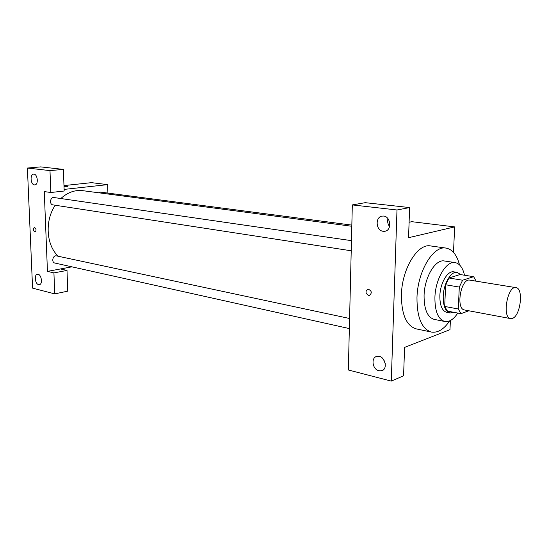 <?xml version="1.0" encoding="UTF-8"?>
<svg xmlns="http://www.w3.org/2000/svg" width="548" height="548" viewBox="0 0 548 548"><rect width="100%" height="100%" fill="white"/><g stroke="black" fill="none" stroke-linecap="round" stroke-linejoin="round"><path stroke-width="0.82" d="M512.517 318.361L510.585 318.6C501.831 317.826 507.503 285.405 515.997 287.652C523.765 288.18 520.607 315.751 512.517 318.361M510.585 318.6L464.615 309.99C455.457 309.113 460.923 277.863 469.835 280.144L515.997 287.652M473.636 276.685L462.594 280.227L459.306 287.077L445.654 284.761L448.956 277.994L460.115 274.527L473.636 276.685L476.13 281.165M459.306 287.077L458.272 308.99L460.998 313.682L468.807 310.778M445.654 284.761L444.695 306.442L458.272 308.99M444.695 306.442L447.469 311.106L460.998 313.682M460.738 274.63L457.135 272.377C451.052 270.972 443.579 283.611 443.222 296.283C443.127 305.942 445.394 311.511 450.031 312.983L453.792 312.312M450.031 312.983L446.709 312.346C442.058 310.867 439.777 305.311 439.859 295.68C440.208 283.042 447.689 270.445 453.792 271.849L457.135 272.377M448.956 277.994L462.594 280.227M464.512 275.226C462.8 267.746 459.669 263.533 455.128 262.595C446.305 260.595 435.4 278.905 434.913 297.331C434.811 311.298 438.112 319.354 444.825 321.505C449.339 322.162 453.655 319.354 457.772 313.072M455.128 262.595L444.36 260.978C435.455 258.971 424.515 277.096 424.077 295.365C424.015 309.216 427.372 317.217 434.146 319.368L444.825 321.505M459.519 264.869C456.895 254.909 452.408 249.319 446.045 248.093C433.331 245.305 417.569 271.329 416.973 297.674C416.932 317.498 421.727 328.958 431.351 332.061C437.756 333.068 443.88 329.334 449.723 320.854M431.351 332.061L416.096 328.848C406.342 325.731 401.451 314.388 401.41 294.803C401.903 268.787 417.727 243.141 430.598 245.936L446.045 248.093M391.279 381.107L396.992 209.987L352.323 204.918L348.35 369.982L391.279 381.107L403.575 375.812L404.595 347.405L449.977 329.684L450.394 320.532M453.497 252.361L454.655 226.899L408.548 237.702L409.63 207.569L396.992 209.987M454.655 226.899L411.843 221.687L409.103 222.262M409.63 207.569L365.263 202.678L352.323 204.918M383.36 359.125L385.354 363.886M378.901 370.729C372.133 369.379 370.743 356.947 377.305 356.33C384.854 354.816 388.779 370.003 381.045 370.838L378.901 370.729M387.963 218.645C387.231 221.55 387.779 224.187 389.601 226.564M383.175 231.283C375.572 230.66 374.983 216.289 382.579 216.09C390.738 215.09 392.587 231.023 384.36 231.311L383.175 231.283M368.571 295.516C365.352 293.262 365.18 291.125 368.078 289.118C371.88 290.865 372.277 293.009 369.27 295.543L368.571 295.516L369.27 295.543C372.277 293.009 371.88 290.865 368.078 289.118C365.187 291.125 365.352 293.262 368.571 295.516M58.28 256.265C46.217 245.264 44.614 220.734 55.245 205.24M60.842 198.527C67.61 192.382 74.912 189.759 82.748 190.67L351.809 226.262M351.22 250.785L52.957 204.89C49.094 204.486 50.197 196.801 54.012 197.54L351.46 240.654M349.343 328.574L54.882 263.047C51.149 262.403 52.848 254.916 56.513 255.889L349.59 318.491M98.53 192.759L100.469 192.108L351.837 225.105M47.45 271.376L44.272 191.588L50.827 192.506L49.984 170.606L27.4 168.044L32.579 288.138L54.732 293.879L53.923 272.897L47.45 271.376L71.898 266.835M107.901 193.088L107.675 184.628L64.109 189.409M34.812 232.016C33.051 230.386 32.921 228.852 34.414 227.413C36.346 228.831 36.545 230.372 35.024 232.03L35.024 232.03C36.552 230.372 36.346 228.831 34.414 227.413C32.921 228.852 33.058 230.386 34.812 232.016M34.401 184.888C30.537 184.649 29.777 174.045 33.647 174.134C37.654 173.689 38.798 184.984 34.743 184.902L34.401 184.888M38.572 284.618C34.956 283.96 33.976 274.322 37.531 274.267C41.374 273.658 43.134 284.563 39.216 284.665L38.572 284.618M60.513 268.952L67.007 270.431L67.747 291.166L54.732 293.879M67.007 270.431L53.923 272.897M50.827 192.506L64.171 191.019L63.397 169.394L40.737 166.893L27.4 168.044M63.397 169.394L49.984 170.606M107.675 184.628L91.516 182.655L63.972 185.58M67.952 186.478L64 186.375L67.931 186.45L64.013 186.752M31.051 252.642L31.298 259.327M28.578 195.383L28.832 202.226M381.045 370.838L383.079 370.01M384.36 231.311L385.724 231.016M39.216 284.665L39.559 284.604"/></g></svg>
